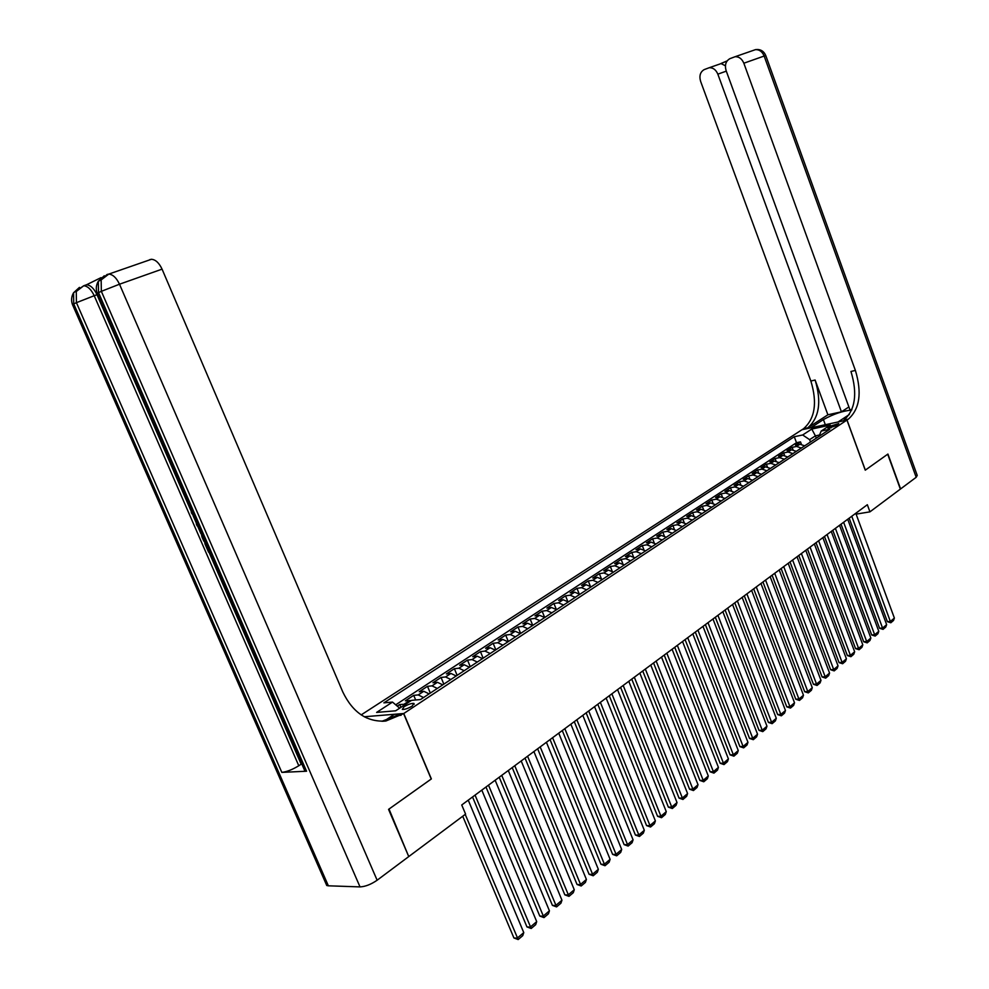 <?xml version="1.0" encoding="UTF-8"?>
<svg xmlns="http://www.w3.org/2000/svg" width="989" height="989" viewBox="0 0 989 989"><rect width="100%" height="100%" fill="white"/><g stroke="black" fill="none" stroke-linecap="round" stroke-linejoin="round"><path stroke-width="1.48" d="M412.215 706.059L413.897 703.426C411.436 703.228 408.148 704.341 404.019 706.764L402.325 709.41C404.785 709.595 408.086 708.483 412.215 706.059M408.605 856.239L389.011 809.051L431.365 778.912L403.759 713.514L846.943 420.078L802.03 429.708L361.183 714.886M804.7 445.816L799.891 444.246L795.49 445.149L800.497 441.873L801.362 444.197M801.35 448.029L796.541 446.447L792.14 447.349L793.017 449.748M792.14 447.349L787.059 450.675L791.472 449.772L796.293 451.367M787.788 456.992L782.942 455.373L778.528 456.275L783.659 452.913L784.574 455.36M779.159 462.679L774.3 461.047L769.875 461.937L775.079 458.525L776.031 461.059M770.419 468.452L765.548 466.796L761.122 467.673L766.388 464.224L767.365 466.82M761.579 474.3L756.684 472.618L752.246 473.496L757.586 469.998L758.588 472.668M752.604 480.221L747.696 478.528L743.258 479.381L748.661 475.845L749.711 478.602M743.518 486.217L738.598 484.499L734.147 485.352L739.624 481.767L740.712 484.61M734.308 492.299L729.375 490.556L724.925 491.397L730.475 487.762L731.588 490.705M724.986 498.468L720.029 496.701L715.566 497.529L721.191 493.845L722.353 496.886M715.529 504.711L710.559 502.919L706.084 503.747L711.796 500.001L712.995 503.141M705.936 511.041L700.966 509.224L696.479 510.04L702.264 506.257L703.513 509.508M696.219 517.457L691.224 515.615L686.749 516.419L692.597 512.586L693.895 515.949M686.366 523.96L681.359 522.093L676.872 522.884L682.806 519.002L684.153 522.489M676.377 530.561L671.358 528.67L666.858 529.449L672.891 525.505L674.288 529.127M666.252 537.25L661.221 535.333L656.721 536.1L662.815 532.094L664.287 535.865M655.979 544.037L650.935 542.083L646.423 542.837L652.616 538.782L654.137 542.701M645.57 550.91L640.501 548.932L635.989 549.686L642.269 545.569L643.864 549.649M635 557.883L629.919 555.88L625.407 556.622L631.773 552.443L633.442 556.696M624.282 564.966L619.188 562.939L614.663 563.656L621.129 559.415L622.872 563.866M613.415 572.149L608.297 570.084L603.772 570.789L610.337 566.499L612.166 571.148M602.375 579.43L597.257 577.341L592.732 578.033L599.371 573.669L601.3 578.54M591.187 586.823L586.044 584.697L581.52 585.377L588.257 580.963L590.297 586.057M579.826 594.327L574.671 592.176L570.134 592.831L576.983 588.344L579.121 593.709M568.292 601.942L563.124 599.754L558.6 600.397L565.547 595.848L567.81 601.497M556.584 609.669L551.417 607.456L546.88 608.087L553.927 603.463L556.325 609.422M542.133 611.19L544.692 617.495L539.512 615.269L534.975 615.875L542.133 611.19L546.67 610.559L551.862 612.797M532.651 625.481L527.446 623.194L522.909 623.787L530.166 619.027L532.762 625.407M520.399 633.578L515.182 631.254L510.645 631.823L518.026 626.989L520.634 633.417M507.963 641.787L502.733 639.426L498.196 639.982L505.688 635.074L508.321 641.552M495.328 650.132L490.087 647.733L485.55 648.277L493.152 643.283L495.823 649.798M482.496 658.612L477.242 656.164L472.705 656.684L480.431 651.627L483.139 658.179M469.454 667.216L464.187 664.744L459.662 665.238L467.513 660.096L470.245 666.697M456.213 675.969L450.935 673.447L446.398 673.929L454.384 668.7L457.141 675.351M442.751 684.858L437.459 682.299L432.935 682.744L441.045 677.44L443.838 684.141M429.078 693.882L423.774 691.286L419.249 691.719L427.495 686.317L430.314 693.066M411.251 700.558L405.342 700.83L413.711 695.341L415.664 699.977M856.103 514.132L869.949 511.845L867.341 504.724L461.739 804.972L465.584 814.108L409.199 856.239M830.439 426.123L827.954 428.262L836.286 425.678L838.759 423.539L830.439 426.123L831.081 427.878M403.759 713.514L364.286 716.753M816.259 438.176L815.406 435.865L809.62 439.66L802.672 434.975L794.278 436.742L383.868 702.858L392.497 702.079L376.624 712.414L395.662 710.807L411.56 700.348L420.51 699.544L829.82 429.226L821.179 431.056L818.991 436.384M802.672 434.975L811.771 429.053L830.228 425.109L821.179 431.056M800.497 441.873L796.491 442.701L395.711 704.811M405.626 704.255L399.717 704.514L397.257 706.134M413.711 695.341L418.236 694.921L423.539 697.542M427.495 686.317L432.02 685.871L437.311 688.443M441.045 677.44L445.569 676.971L450.848 679.505M454.384 668.7L458.908 668.205L464.187 670.703M467.513 660.096L472.05 659.576L477.304 662.037M480.431 651.627L484.969 651.096L490.223 653.506M493.152 643.283L497.69 642.739L502.931 645.112M505.688 635.074L510.225 634.505L515.442 636.842M518.026 626.989L522.563 626.396L527.767 628.707M530.166 619.027L534.703 618.422L539.907 620.696M553.927 603.463L558.464 602.82L563.631 605.021M565.547 595.848L570.072 595.193L575.227 597.356M576.983 588.344L581.52 587.676L586.662 589.815M588.257 580.963L592.794 580.271L597.925 582.373M599.371 573.669L603.896 572.977L609.014 575.054M610.337 566.499L614.849 565.782L619.955 567.822M621.129 559.415L625.641 558.686L630.735 560.714M631.773 552.443L636.286 551.701L641.354 553.692M642.269 545.569L646.781 544.815L651.838 546.769M652.616 538.782L657.116 538.016L662.16 539.945M662.815 532.094L667.315 531.316L672.347 533.219M672.891 525.505L677.378 524.714L682.398 526.593M682.806 519.002L687.293 518.199L692.3 520.053M692.597 512.586L697.084 511.77L702.066 513.6M702.264 506.257L706.739 505.428L711.709 507.233M711.796 500.001L716.259 499.173L721.216 500.953M721.191 493.845L725.654 493.004L730.599 494.76M730.475 487.762L734.926 486.909L739.859 488.64M739.624 481.767L744.074 480.901L748.982 482.607M748.661 475.845L753.111 474.967L758.007 476.661M757.586 469.998L762.012 469.12L766.895 470.776M766.388 464.224L770.814 463.347L775.685 464.978M775.079 458.525L779.493 457.635L784.351 459.255M783.659 452.913L788.072 452.01L792.906 453.605M810.486 441.996L809.62 439.66M846.943 420.078L865.264 470.171L887.702 454.211L900.361 489.11L869.949 511.845M819.56 434.987L815.406 435.865L811.771 429.053M796.491 442.701L794.278 436.742M399.717 704.514L400.916 707.358M392.497 702.079L399.667 708.173M855.794 513.279L894.377 618.063L890.52 621.339L887.38 621.673L890.829 622.761L851.764 516.258M849.18 518.174L887.38 621.673M894.377 618.063L893.524 620.462L890.829 622.761M916.185 477.291L764.151 56.039L765.77 55.582L917.223 475.412L916.185 477.291L900.596 488.937L887.924 454.05L865.338 470.121L847.017 420.028L848.389 419.113C859.75 408.914 862.074 392.67 855.386 370.405L743.839 63.222C741.935 58.759 739.018 56.583 735.099 56.719L729.907 58.66C725.815 61.034 724.554 65.039 726.124 70.664L849.996 409.953L851.9 409.533M851.665 410.089C842.999 410.831 833.579 413.983 823.417 419.571L810.745 427.804L802.116 429.659L803.501 428.756C815.01 418.693 817.458 402.795 810.869 381.037L700.62 81.382C699.05 75.844 700.249 71.913 704.217 69.601L709.224 67.722C713.069 67.586 715.937 69.725 717.841 74.15L841.429 411.832L848.896 406.949M838.066 421.982L849.316 414.527M838.054 421.944L847.017 420.028M827.892 414.799L807.778 427.829C819.263 417.766 821.711 401.831 815.109 380.023L827.892 414.799L841.429 411.832M848.389 419.113L843.938 420.078C855.3 409.879 857.648 393.684 850.96 371.468L855.386 370.405M725.432 65.818L720.956 63.506M101.051 277.625L86.525 284.783C90.494 285.116 93.992 288.429 96.996 294.722L94.215 295.711L298.789 765.746C292.497 769.578 286.847 771.791 281.816 772.384L306.565 771.222L304.909 771.086L304.167 769.393M301.892 764.151L301.175 764.188L208.926 552.06M205.205 543.505L204.093 540.958M200.878 533.578L197.59 526.012M196.551 523.601L193.127 515.726M190.642 510.04L96.996 294.722M388.566 809.373L431.229 779.023L403.611 713.613L385.871 721.018C367.154 722.291 352.789 712.612 342.8 691.979L162.06 269.144L119.496 284.214L377.13 880.222L408.754 856.573L388.566 809.373M366.672 717.952L366.14 716.679L365.25 717.26M366.14 716.679L364.409 716.827M403.611 713.613L394.302 714.367L384.573 720.783M377.13 880.222C371.023 884.413 365.312 886.639 360.021 886.898L328.36 885.81L326.766 885.514L325.888 883.498M149.735 259.674L151.441 259.279C155.557 259.6 159.105 262.889 162.06 269.144M301.175 764.188L298.789 765.746M401.101 715.27L396.465 715.64L381.927 721.278M209.606 551.911L208.568 552.146L204.884 543.666M204.772 540.81L203.746 541.045L201.954 536.928L200.99 532.119M198.468 526.309L197.132 525.851L196.304 523.935L197.021 522.983M191.767 510.905L192.534 512.661M192.249 512.797L193.436 514.725M194.388 516.913L191.409 512.908L190.803 508.692M847.721 519.25L886.639 624.64L882.732 627.953L879.58 628.287L883.041 629.375L843.642 522.266M841.046 524.195L879.58 628.287M886.639 624.64L885.773 627.051L883.041 629.375M839.537 525.307L878.788 631.291L874.832 634.654L871.68 634.975L875.166 636.075L835.408 528.361M832.812 530.289L871.68 634.975M878.788 631.291L877.935 633.714L875.166 636.075M831.255 531.439L870.852 638.029L866.846 641.441L863.681 641.75L867.18 642.862L827.076 534.53M824.48 536.458L863.681 641.75M870.852 638.029L869.986 640.476L867.18 642.862M822.873 537.645L862.804 644.865L858.749 648.302L855.572 648.611L859.095 649.736L818.632 540.785M816.036 542.714L855.572 648.611M862.804 644.865L861.938 647.313L859.095 649.736M814.367 543.938L854.657 651.776L850.54 655.262L847.363 655.559L850.911 656.696L810.078 547.115M807.481 549.043L847.363 655.559M854.657 651.776L853.779 654.248L850.911 656.696M805.763 550.317L846.399 658.785L842.232 662.321L839.055 662.605L842.603 663.743L801.411 553.531M798.803 555.459L839.055 662.605M846.399 658.785L845.521 661.27L842.603 663.743M797.035 556.77L838.042 665.881L833.814 669.466L830.624 669.738L834.209 670.888L792.622 560.034M790.026 561.962L830.624 669.738M838.042 665.881L837.164 668.379L834.209 670.888M788.196 563.322L829.561 673.076L825.283 676.699L822.094 676.971L825.691 678.133L783.733 566.623M781.125 568.551L822.094 676.971M829.561 673.076L828.683 675.586L825.691 678.133M779.233 569.948L820.981 680.358L816.642 684.042L813.44 684.289L817.062 685.464L774.708 573.299M772.1 575.227L813.44 684.289M820.981 680.358L820.091 682.892L817.062 685.464M770.147 576.674L812.278 687.738L807.889 691.472L804.675 691.719L808.31 692.906L765.56 580.073M762.964 582.002L804.675 691.719M812.278 687.738L811.388 690.285L808.31 692.906M760.949 583.485L803.464 695.23L799.013 699L795.799 699.235L799.446 700.435L756.301 586.922M753.692 588.863L795.799 699.235M803.464 695.23L802.561 697.789L799.446 700.435M751.615 590.396L794.526 702.808L790.013 706.641L786.787 706.863L790.471 708.075L746.905 593.882M744.297 595.811L786.787 706.863M794.526 702.808L793.623 705.392L790.471 708.075M742.158 597.393L785.464 710.498L780.89 714.379L777.663 714.59L781.359 715.813L737.374 600.929M734.778 602.857L777.663 714.59M785.464 710.498L784.561 713.094L781.359 715.813M732.565 604.489L776.291 718.298L771.643 722.23L768.416 722.427L772.125 723.664L727.719 608.087M725.11 610.015L768.416 722.427M776.291 718.298L775.376 720.907L772.125 723.664M722.848 611.697L766.97 726.198L762.272 730.191L759.033 730.376L762.766 731.625L717.927 615.331M715.319 617.26L759.033 730.376M766.97 726.198L766.055 728.819L762.766 731.625M712.982 618.99L757.537 734.209L752.765 738.251L749.526 738.424L753.284 739.685L708 622.687M705.392 624.615L749.526 738.424M757.537 734.209L756.622 736.854L753.284 739.685M702.981 626.396L747.968 742.331L743.122 746.435L739.871 746.596L743.654 747.869L697.925 630.141M695.316 632.07L739.871 746.596M747.968 742.331L747.041 744.989L743.654 747.869M692.832 633.912L738.264 750.564L733.356 754.731L730.092 754.879L733.9 756.165L687.714 637.707M685.105 639.623L730.092 754.879M738.264 750.564L737.324 753.247L733.9 756.165M682.546 641.527L728.411 758.922L723.441 763.149L720.177 763.273L723.997 764.584L677.341 645.372M674.745 647.301L720.177 763.273M728.411 758.922L727.484 761.617L723.997 764.584M672.1 649.254L718.422 767.402L713.378 771.68L710.114 771.803L713.959 773.114L666.833 653.16M664.225 655.077L710.114 771.803M718.422 767.402L717.495 770.11L713.959 773.114M661.517 657.092L708.297 775.994L703.179 780.346L699.903 780.445L703.772 781.767L656.164 661.06M653.568 662.976L699.903 780.445M708.297 775.994L707.358 778.726L703.772 781.767M650.762 665.053L698.024 784.722L692.832 789.123L689.556 789.21L693.437 790.557L645.335 669.071M642.739 670.987L689.556 789.21M698.024 784.722L697.072 787.467L693.437 790.557M639.858 673.126L687.59 793.574L682.323 798.036L679.047 798.111L682.954 799.471L634.345 677.205M631.761 679.122L679.047 798.111M687.59 793.574L686.638 796.33L682.954 799.471M628.794 681.31L677.02 802.549L671.667 807.086L668.379 807.148L672.322 808.52L623.194 685.464M620.61 687.367L668.379 807.148M677.02 802.549L676.056 805.33L672.322 808.52M617.556 689.63L666.277 811.66L660.85 816.271L657.561 816.308L661.517 817.693L611.87 693.833M609.286 695.749L657.561 816.308M666.277 811.66L665.313 814.466L661.517 817.693M606.146 698.073L655.373 820.907L649.872 825.592L646.571 825.605L650.564 827.014L600.385 702.351M597.801 704.255L646.571 825.605M655.373 820.907L654.409 823.738L650.564 827.014M594.562 706.653L644.321 830.303L638.721 835.05L635.42 835.05L639.438 836.471L588.715 710.98M586.143 712.884L635.42 835.05M644.321 830.303L643.345 833.146L639.438 836.471M582.805 715.356L633.084 839.834L627.409 844.655L624.108 844.643L628.139 846.077L576.859 719.757M574.3 721.661L624.108 844.643M633.084 839.834L632.107 842.69L628.139 846.077M570.863 724.195L621.685 849.514L615.912 854.409L612.611 854.372L616.666 855.819L564.83 728.658M562.271 730.562L612.611 854.372M621.685 849.514L620.709 852.394L616.666 855.819M558.748 733.17L610.102 859.342L604.254 864.312L600.941 864.25L605.021 865.721L552.604 737.707M550.045 739.599L600.941 864.25M610.102 859.342L609.125 862.235L605.021 865.721M546.423 742.282L598.345 869.319L592.399 874.363L589.085 874.288L593.202 875.772L540.192 746.905M537.645 748.784L589.085 874.288M598.345 869.319L597.356 872.236L593.202 875.772M533.912 751.553L586.403 879.456L580.358 884.586L577.044 884.487L581.186 885.983L527.582 756.239M525.035 758.118L577.044 884.487M586.403 879.456L585.414 882.398L581.186 885.983M521.203 760.961L574.275 889.754L568.131 894.958L564.818 894.847L568.984 896.355L514.762 765.721M512.228 767.6L564.818 894.847M574.275 889.754L573.274 892.708L568.984 896.355M508.284 770.518L561.95 900.213L555.719 905.504L552.394 905.368L556.584 906.901L501.744 775.364M499.21 777.23L552.394 905.368M561.95 900.213L560.948 903.192L556.584 906.901M495.155 780.247L549.427 910.832L543.097 916.21L539.771 916.049L543.987 917.607L488.504 785.155M485.982 787.021L539.771 916.049M549.427 910.832L548.413 913.836L543.987 917.607M481.804 790.124L536.706 921.637L530.265 927.101L526.952 926.916L531.192 928.486L475.054 795.119M472.544 796.973L526.952 926.916M536.706 921.637L535.692 924.666L531.192 928.486M468.242 800.163L523.774 932.615L517.222 938.165L513.909 937.955L518.174 939.55L465.213 814.38M462.728 816.234L513.909 937.955M523.774 932.615L522.748 935.656L518.174 939.55M796.541 446.447L799.891 444.246M404.229 704.119L409.866 700.422M418.236 694.921L423.774 691.286M432.02 685.871L437.459 682.299M445.569 676.971L450.935 673.447M458.908 668.205L464.187 664.744M472.05 659.576L477.242 656.164M484.969 651.096L490.087 647.733M497.69 642.739L502.733 639.426M510.225 634.505L515.182 631.254M522.563 626.396L527.446 623.194M534.703 618.422L539.512 615.269M546.67 610.559L551.417 607.456M558.464 602.82L563.124 599.754M570.072 595.193L574.671 592.176M581.52 587.676L586.044 584.697M592.794 580.271L597.257 577.341M603.896 572.977L608.297 570.084M614.849 565.782L619.188 562.939M625.641 558.686L629.919 555.88M636.286 551.701L640.501 548.932M646.781 544.815L650.935 542.083M657.116 538.016L661.221 535.333M667.315 531.316L671.358 528.67M677.378 524.714L681.359 522.093M687.293 518.199L691.224 515.615M697.084 511.77L700.966 509.224M706.739 505.428L710.559 502.919M716.259 499.173L720.029 496.701M725.654 493.004L729.375 490.556M734.926 486.909L738.598 484.499M744.074 480.901L747.696 478.528M753.111 474.967L756.684 472.618M762.012 469.12L765.548 466.796M770.814 463.347L774.3 461.047M779.493 457.635L782.942 455.373M788.072 452.01L791.472 449.772M829.005 428.324L828.621 427.31M807.778 427.829L803.501 428.756M815.109 380.023L810.869 381.037M721.142 63.432L727.15 60.873M754.694 49.92L755.497 49.635C759.391 49.499 762.284 51.626 764.151 56.039L743.839 63.222M726.297 71.146L717.841 74.15M825.321 424.714L823.417 419.571M360.021 886.898L101.348 291.335L98.517 292.62L306.565 771.222M281.816 772.384L76.425 302.683L73.73 303.907L328.36 885.81M86.525 284.783L83.731 285.759L76.264 291.508L76.425 302.683L94.215 295.711C91.198 289.418 87.7 286.093 83.731 285.759L73.569 292.769L73.73 303.907L72.444 304.525L73.94 304.402M79.454 287.379L73.569 292.769C71.406 296.49 71.023 300.421 72.444 304.525L326.766 885.514M151.441 259.279L108.778 274.089L101.15 279.936L101.348 291.335L119.496 284.214C116.455 277.822 112.882 274.447 108.778 274.089L107.084 274.472L101.15 279.936L98.331 281.247L98.517 292.62L97.145 293.288L98.752 293.14M104.265 275.783L98.331 281.247C96.106 285.055 95.71 289.072 97.145 293.288L304.909 771.086M414.218 704.205L413.897 703.426M721.747 63.358L709.224 67.722M765.746 55.52C763.78 50.971 760.356 49.005 755.497 49.635L735.099 56.719M727.076 60.984L721.488 63.358M382.607 721.265L385.871 721.018"/></g></svg>
